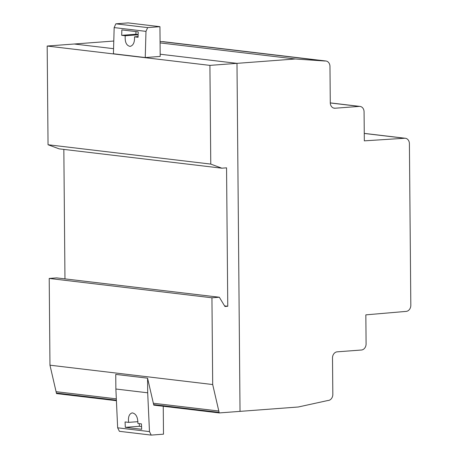 <?xml version="1.0" encoding="UTF-8"?>
<svg xmlns="http://www.w3.org/2000/svg" width="458" height="458" viewBox="0 0 458 458"><rect width="100%" height="100%" fill="white"/><g stroke="black" fill="none" stroke-linecap="round" stroke-linejoin="round"><path stroke-width="0.69" d="M409.406 143.709L410.82 305.246A5.822 4.706 -83.2 0 1 406.189 311.394L365.845 314.858L366.097 343.861A5.822 4.706 -83.2 0 1 361.425 350.015L337.18 351.836A5.822 4.706 96.8 0 0 332.508 357.984L332.829 394.338A5.828 4.706 -83.2 0 1 327.894 400.504L298.278 406.996L240.026 411.37L236.986 63.353L295.238 58.979L324.934 61.017A5.822 4.706 -83.2 0 1 325.93 61.006A5.822 4.706 -83.2 0 1 329.966 66.433L330.281 102.781A5.822 4.706 96.8 0 0 334.317 108.208A5.822 4.706 96.8 0 0 335.056 108.225L359.301 106.405A5.828 4.706 -83.2 0 1 360.034 106.422A5.828 4.706 -83.2 0 1 364.076 111.855L364.328 140.852L404.677 138.253A5.828 4.712 -83.2 0 1 405.37 138.27A5.828 4.712 -83.2 0 1 409.406 143.709M325.93 61.006L163.203 41.661A5.822 4.706 96.8 0 0 162.206 41.672L160.065 41.523M324.934 61.017L162.206 41.672M295.238 58.979L160.077 42.909M113.784 41.043L47.18 46.04L48.044 144.745L59.105 148.844L221.832 168.189L210.772 164.09L209.907 65.385L236.986 63.353L160.18 54.221L236.986 63.353L240.026 411.37L219.245 412.927L212.695 384.543L211.94 297.786L219.33 297.231L224.93 306.482L227.763 306.27L226.555 167.834L221.832 168.189M113.567 48.68L74.259 44.008L113.567 48.68M138.058 37.275L134.515 36.852C134.744 42.319 133.284 45.502 130.135 46.395C126.408 45.634 124.776 42.084 125.24 35.753L121.696 35.329L121.851 29.902L138.213 31.848L138.058 37.275M138.081 36.583L134.515 36.852M138.127 34.785L125.24 35.753M135.912 31.573L135.94 34.258L138.139 34.522M135.94 34.258L121.696 35.329M160.197 56.426L145.243 57.548L113.424 53.763L114.162 27.589L115.84 23.822L128.12 22.9L159.939 26.684L160.197 56.426M145.243 57.548L145.982 31.367L147.659 27.606L115.84 23.822M147.659 27.606L159.939 26.684M145.982 31.367L114.162 27.589M125.068 421.944L128.618 422.368C127.988 416.929 129.202 413.769 132.253 412.881C136.009 413.637 137.887 417.169 137.887 423.467L141.436 423.89L141.682 429.289L125.32 427.343L125.068 421.944M137.944 421.663L128.618 422.368M139.335 423.639L139.358 426.289L141.556 426.553M139.358 426.289L125.32 427.343M163.248 406.275L163.495 434.178L151.214 435.1L119.395 431.316L117.654 427.812L115.874 389.019L115.748 374.392L147.568 378.176L153.785 405.147L219.245 412.927M151.214 435.1L149.474 431.596L147.694 392.804L115.874 389.019M147.694 392.804L147.568 378.176M149.474 431.596L117.654 427.812M209.907 65.385L47.18 46.04M210.772 164.09L48.044 144.745M63.834 149.411L64.967 278.876M227.763 306.27L224.575 305.887M219.33 297.231L56.603 277.886L49.212 278.441L49.968 365.192L56.517 393.582L116.412 400.704M211.94 297.786L49.212 278.441M212.695 384.543L49.968 365.192M404.677 138.253L364.265 133.45M359.301 106.405L330.287 102.958M335.056 108.225L333.596 108.054M218.804 411.026L153.35 403.246M116.326 398.844L56.076 391.682M219.113 412.372L153.659 404.591M116.389 400.16L56.386 393.027M405.37 138.27L364.265 133.387M360.034 106.422L330.281 102.884"/></g></svg>
